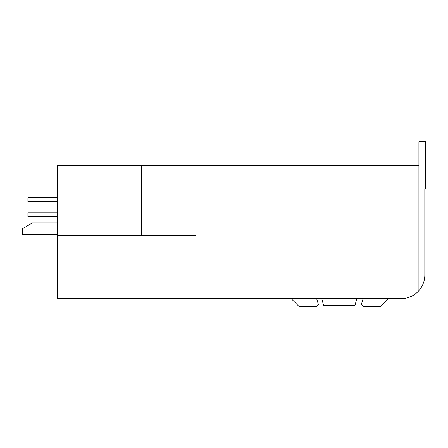 <?xml version="1.0" encoding="UTF-8"?>
<svg xmlns="http://www.w3.org/2000/svg" width="448" height="448" viewBox="0 0 448 448"><rect width="100%" height="100%" fill="white"/><g stroke="black" fill="none" stroke-linecap="round" stroke-linejoin="round"><path stroke-width="0.67" d="M424.822 274.988L424.822 188.978L424.822 274.988A23.643 23.643 0 0 1 418.908 290.623L418.908 165.329L57.316 165.329L57.316 298.631L401.173 298.631L388.584 298.631L380.901 306.314L363.121 306.314L361.351 304.545L363.121 298.631M291.183 298.631L298.866 306.314L316.646 306.314L318.422 304.545L316.646 298.631M57.316 234.696L22.4 234.696L22.4 228.788L32.435 222.874L57.316 222.874M418.908 165.329L418.908 141.686L425.6 141.686L425.6 188.978L418.908 188.978M418.908 290.623A23.643 23.643 0 0 1 401.173 298.631M141.551 165.329L141.551 235.379L196.056 235.379L196.056 298.631M73.03 298.631L73.03 235.379M57.316 235.379L141.551 235.379M321.776 298.631L323.596 305.43L354.984 305.43L356.81 298.631M57.316 201.538L27.916 201.538L27.916 197.753L57.316 197.753M57.316 216.552L27.916 216.552L27.916 212.766L57.316 212.766"/></g></svg>
